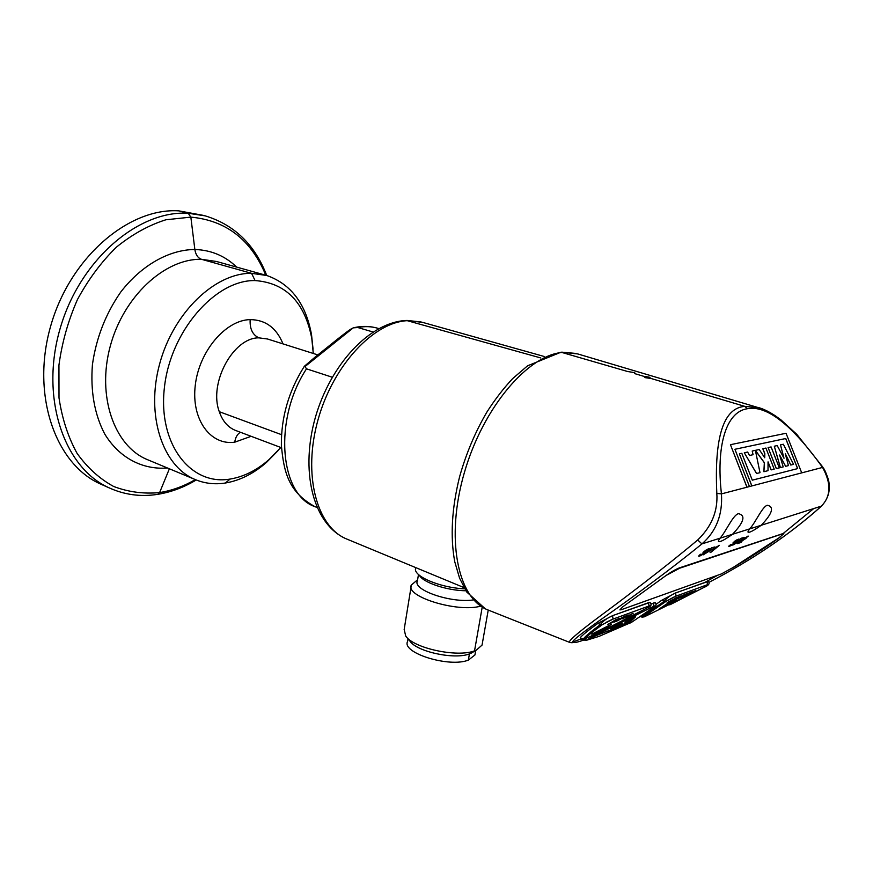 <?xml version="1.0" encoding="UTF-8"?>
<svg xmlns="http://www.w3.org/2000/svg" width="873" height="873" viewBox="0 0 873 873"><rect width="100%" height="100%" fill="white"/><g stroke="black" fill="none" stroke-linecap="round" stroke-linejoin="round"><path stroke-width="1.31" d="M734.018 543.115L731.596 545.079L730.079 545.538L731.028 544.414L729.031 545.854L728.791 546.389L729.708 546.269L734.237 543.573L735.382 542.209L734.248 542.046L734.804 541.456L738.831 539.623L738.973 539.045L736.987 539.765L733.167 542.548L734.018 543.115L733.418 543.803L730.057 545.472M738.973 539.045L735.415 540.616L732.949 543.006M821.537 506.078L761.278 525.251C755.702 529.191 751.849 531.471 749.689 532.104C747.397 532.901 747.397 531.832 749.7 528.885L761.278 525.251C772.43 513.488 774.449 506.809 767.334 505.227C762.107 506.809 755.843 522.163 749.7 528.885L732.512 534.287C726.74 538.368 722.702 540.758 720.389 541.435C717.922 542.286 717.813 541.205 720.072 538.194L732.512 534.287C744.014 522.119 745.968 515.245 738.362 513.673C732.72 515.365 726.161 531.308 720.072 538.194L701.936 543.901C716.253 531.373 722.757 514.71 721.447 493.889L716.831 493.398C717.999 511 711.626 526.539 697.702 539.994L701.936 543.901C671.73 568.552 633.285 596.816 607.728 614.745C583.437 631.779 571.793 640.858 572.786 642.004L572.786 642.059C573.201 643.172 576.813 642.517 583.644 640.084M821.057 506.46C789.618 534.582 752.319 559.844 709.149 582.236C752.373 559.833 789.749 534.527 821.264 506.329L821.253 506.34C828.477 498.734 830.856 489.775 828.379 479.473C823.959 466.891 823.555 468.954 822.53 466.717L822.541 467.426C831.489 483.533 830.998 496.541 821.057 506.46M649.949 602.403L612.508 615.683L597.721 623.486C587.649 630.775 581.789 635.566 580.141 637.857L583.568 639.014M708.189 581.396L675.582 592.942L661.396 600.471L656.3 604.171M655.077 602.61L651.149 603.92M582.28 638.621L581.385 639.396M741.952 541.718L739.366 542.57L745.946 538.434L747.757 536.197L737.423 543.584L740.959 542.504L741.908 541.653L739.606 542.406M748.292 536.131L743.61 538.75M732.785 545.101L741.232 538.237L744.211 537.419L740.653 540.616L732.785 545.101M731.028 544.414L728.748 546.312M737.838 540.049L737.008 540.922M704.216 552.849L700.692 555.195L700.059 555.283L700.964 554.137L700.146 554.453L698.684 556.145M701.008 554.202L698.946 555.686L698.76 556.243L699.742 556.079L704.478 553.286L705.602 551.9L704.315 551.747L707.49 549.641L708.079 549.663L707.25 550.557L708.068 550.252L709.312 548.724L708.418 548.746L703.125 552.216L704.151 553.013M708.047 549.564L707.25 550.557M705.602 551.9L704.315 551.714M719.396 545.341L710.786 552.391L716.798 547.153L714.136 548.648L715.118 547.731L719.396 545.341L715.118 547.731M710.087 552.62L716.318 547.447M703.081 554.912L711.702 547.84L714.922 546.967L713.579 548.495L703.081 554.912L711.659 547.775L714.911 546.945M783.703 533.348L679.434 567.865C675.287 569.502 670.366 572.372 664.691 576.486L622.482 607.051L619.874 609.911L621.358 609.681L721.404 573.91L733.069 567.515L779.043 537.801L783.889 533.621L782.743 533.774L679.652 568.214L666.252 575.351M732.087 568.127L733.091 567.548C750.18 557.509 765.512 547.611 779.076 537.855L780.375 536.895M801.72 472.871L751.806 485.945L801.72 472.871L786.038 433.281L730.45 444.684L747.004 487.189L749.449 486.545L734.924 449.279L785.689 438.541L797.606 468.626M749.383 486.577L747.004 487.189M801.654 472.893L822.541 467.426C791.778 424.594 766.701 405.039 747.321 408.728C725.223 411.98 716.176 447.674 721.447 493.889L746.939 487.221L730.45 444.684M749.492 486.545L751.806 485.945L739.366 453.851L751.871 485.912M785.373 454.036L790.774 465.036L793.557 464.338L783.343 444.237L780.506 444.859L784.009 458.26L777.188 445.579L774.307 446.212L780.418 467.59L783.212 466.902L779.611 455.008L785.667 466.291L788.417 465.615L785.274 453.676L790.84 465.014L793.557 464.338M779.72 455.357L785.602 466.324L788.417 465.615M774.307 446.212L780.353 467.622L783.212 466.902M780.506 444.859L783.856 457.998M768.087 447.576L776.293 468.626L779.338 467.863L771.088 446.921L768.087 447.576L776.359 468.605L779.338 467.863M744.298 452.771L756.531 473.526L760.001 472.653L755.385 450.348L752.21 451.046L753.104 454.691L749.536 455.488L747.626 452.039L744.298 452.771L756.596 473.493L760.001 472.653M752.21 451.046L753.028 454.702M768.044 462.068L771.132 469.903L774.209 469.139L765.916 448.045L762.806 448.744L764.835 453.884L764.65 457.659M755.418 450.49L764.333 462.755L763.875 471.704L768.022 470.667L768.044 461.872L771.197 469.881L774.209 469.139M734.924 449.279L785.755 438.508L797.671 468.605L752.286 480.172L741.81 453.316L739.366 453.851M764.333 462.755L763.951 471.682L768.022 470.667M764.835 453.884L764.715 457.758L759.215 449.508L755.407 450.348L764.41 462.734M762.882 448.711L764.901 453.862M716.831 493.398C714.19 436.86 723.531 407.855 744.844 406.382L650.876 378.435L645.223 377.66L643.75 376.307L649.359 377.191L650.876 378.435M761.692 408.619L577.74 353.936L563.281 352.365C528.612 354.198 483.216 407.025 464.381 472.555C445.252 538.052 457.474 598.038 487.527 609.79L488.444 610.162M697.702 539.994C664.309 567.963 624.861 597.754 599.795 616.327C576.496 633.656 566.588 642.397 570.047 642.55L487.527 609.79M759.139 407.735L744.844 406.382L747.321 408.728M813.341 508.883L783.594 533.152M717.715 575.231L705.046 582.313M347.519 539.35L346.352 538.87C316.626 526.703 302.571 474.508 318.067 419.64C333.29 364.728 374.484 321.34 408.378 320.642L422.685 322.399L544.119 356.468M373.022 331.991L357.843 327.539L353.249 327.844C350.946 329.263 352.987 326.895 337 339.553L314.913 357.264L304.382 366.256L305.015 366.551L353.27 327.833M332.242 377.223L306.499 368.832L305.015 366.551M313.287 353.456L311.792 338.495C304.721 302.2 285.82 282.885 255.08 280.571C215.413 279.709 170.311 331.107 164.375 387.874C157.882 444.652 191.122 485.977 230.101 479.059C243.829 476.789 256.837 470.263 269.135 459.482L280.822 447.489M230.101 479.059L225.343 483.02C239.868 480.587 253.628 473.668 266.603 462.286L277.985 450.73M313.058 349.145L311.541 334.817C305.899 303.804 290.982 284.031 266.778 275.497L251.566 273.325C215.315 272.692 173.443 312.294 159.639 363.921C145.54 415.483 162.629 466.084 194.875 479.408L146.795 459.384C114.276 445.743 96.674 396.189 110.238 346.265C123.508 296.285 164.997 258.332 201.488 259.303L251.566 273.325L255.08 280.571M225.343 483.02C214.649 484.69 204.5 483.478 194.875 479.408M205.384 215.893L188.208 213.252C138.207 210.077 79.454 260.165 59.931 329.219C40.016 398.175 64.133 467.393 108.481 487.549L109.441 487.996M203.234 215.358L178.779 210.862L188.208 213.252L190.849 217.126L194.854 249.492C211.146 250.038 225.092 255.92 236.714 267.127M106.015 486.316L100.591 484.057C55.785 464.425 30.937 395.567 50.503 326.698C69.665 257.731 128.527 207.599 178.779 210.862M415.854 567.712L415.81 567.821C411.707 575.602 439.403 587.791 464.742 588.839M417.436 580.872L417.392 580.971C412.351 589.919 450.85 603.276 473.199 599.958M417.621 579.737L411.336 585.041C404.745 596.477 457.408 612.824 480.707 606.135M482.071 645.071L476.352 650.134L469.434 653.91L468.354 660.108L474.945 654.968M404.177 629.444L405.716 636.079C413.551 648.246 457.299 657.707 474.541 650.832L482.223 607.084M409.786 640.935L409.939 641.131C416.814 651.727 454.462 659.879 469.434 653.91L474.825 650.734M407.593 641.393L407.549 641.502C401.493 652.971 449.377 667.878 468.354 660.108M822.399 466.553L796.733 434.285L780.811 419.76L775.562 415.963C769.429 411.936 764.061 409.23 759.434 407.833M647.624 607.663C651.083 606.506 651.913 604.782 650.112 602.479L648.584 602.741L648.988 605.993C650.974 605.338 650.527 605.895 647.635 607.652L616.142 623.966M580.141 637.857L583.579 639.025L586.045 638.632M597.721 623.486L600.591 624.402C590.148 632.227 584.452 637.061 583.491 638.894L584.921 638.84C585.969 637.083 591.774 632.347 602.337 624.642L613.01 619.099L612.584 615.716C606.855 618.259 602.861 621.15 600.591 624.402L602.337 624.642M612.508 615.683L648.508 602.697M645.06 609.07L601.617 631.255L584.921 638.84M617.146 619.186L607.903 624.446L616.316 619.404M610.096 623.638L617.484 619.47L614.81 621.903L623.235 616.949L615.869 621.129L618.499 618.597L610.096 623.638L618.499 618.597M616.349 620.747L623.235 616.949M614.003 622.198L616.971 619.775M616.174 621.401L628.56 615.007L624.555 616.382L616.174 621.401L624.555 616.382M624.533 617.287L622.165 618.073M633.121 613.337L623.224 618.291L628.058 616.622L632.281 613.61L622.656 618.848M592.352 633.951L603.636 629.749L611.209 624.424L591.839 634.213M592.32 633.885L611.035 624.468M607.903 624.446L616.349 619.47M619.35 618.379L618.542 618.673M628.56 615.007L624.588 616.458M641.24 615.978L642.528 616.371L642.201 617.146L644.35 616.807L642.528 616.371L664.298 601.311C666.514 598.191 670.3 595.408 675.658 592.974L707.086 581.636L707.468 584.681C709.411 584.124 708.199 585.052 703.813 587.485L644.318 616.829M661.396 600.471L665.881 601.453L676.051 596.128L707.468 584.681M708.156 581.353L707.01 581.604M665.881 601.453L644.023 616.524M691.514 591.959L684.497 596.204L691.471 591.894M684.465 596.139L685.752 595.517M690.117 593.4L695.497 590.497M683.908 595.899L689.681 592.549M689.714 592.614L683.341 596.324L686.32 593.858L678.19 598.583L685.229 594.644L681.551 597.339L684.628 594.993M678.19 598.583L687.018 593.607M685.272 594.24L679.118 597.165M681.617 596.335L675.396 599.325M672.472 600.078L679.412 596.303M680.383 596.03L676.095 598.3M667.179 602.632L673.301 599.227M676.837 600.144L666.481 604.072L658.766 609.31M690.15 593.465L685.72 595.582L692.18 591.708M690.368 592.374L681.551 597.339M678.201 598.376L673.356 600.362M679.456 596.368L672.505 600.155M671.555 601.017L678.386 597.056L669.395 601.813M676.422 597.481L671.872 600.406M667.638 603.57L658.711 609.398L676.946 600.144L667.605 603.505M655.252 602.676L651.16 604.029M585.958 638.676L584.888 640.455M631.899 622.078L654.641 606.604C655.776 605.753 655.514 605.622 653.877 606.211L589.679 638.196L609.07 630.513M631.561 622.296L598.987 636.395L586.176 640.356L589.679 638.196M618.597 625.374L622.253 623.366L612.901 627.501M622.296 623.431L621.794 624.49L615.4 627.109M625.494 621.674L635.577 616.72L625.45 621.609M609.103 630.579L608.295 631.201M611.351 629.968L628.44 621.925L631.539 619.044M618.641 625.439L612.944 627.567M612.279 628.876L615.923 626.912L610.216 629.051M624.893 622.242L631.757 618.946L628.44 621.925M607.335 632.161L631.081 621.019L635.609 616.785M628.484 621.991L612.355 629.051M747.201 536.873L737.456 543.65M744.211 537.419L741.232 538.237M741.275 538.303L732.818 545.178M735.382 542.198L734.258 542.002M704.195 553.078L700.048 555.283M709.247 548.637L705.515 550.361L702.994 552.762M714.136 548.648L715.162 547.808M643.75 376.307L634.758 373.633C635.806 373.448 635.326 373.055 633.307 372.422L627.72 371.538L561.001 352.201L527.554 365.82L512.615 378.642C503.579 388.278 495.046 399.365 487.003 411.892C475.305 431.819 466.171 453.436 459.602 476.734C451.767 508.326 450.141 536.622 454.735 561.655L459.591 578.232L466.76 592.036L485.148 608.677M649.119 378.402L649.359 377.191M344.235 537.877C312.228 522.141 300.345 469.75 315.469 417.021C330.769 364.161 369.912 321.995 406.436 320.456L540.78 357.952M378.402 328.466L377.922 328.313C371.647 326.393 364.958 326.131 357.843 327.539M306.499 368.832C273.151 419.4 279.666 494.784 315.044 506.7C288.254 492.012 283.823 471.791 281.379 445.405C281.073 417.48 288.647 391.235 304.12 366.66M281.488 447.74L235.317 430.345C227.886 427.312 222.55 421.092 219.287 411.696L281.521 434.667M251.129 436.304L234.739 442.185C235.426 437.482 237.303 434.165 240.381 432.255M234.739 442.185C210.546 445.688 191.122 419.553 195.268 385.375C199.044 351.23 225.736 319.976 250.169 319.616C249.656 328.826 252.581 334.916 258.921 337.851L267.52 338.997L317.859 354.907M219.287 411.696C208.451 383.149 233.32 337.393 258.921 337.851M250.169 319.616C265.501 319.78 276.457 327.877 283.016 343.897M167.485 468.004C142.659 469.969 119.252 457.976 104.651 433.87C94.47 414.239 90.388 391.169 92.418 364.674C96.216 337.971 105.677 313.734 120.79 291.986C141.633 265.032 169.297 249.667 194.854 249.492C195.694 254.741 197.909 258.015 201.488 259.303L216.504 261.485M265.796 275.224C251.173 239.791 226.194 220.433 190.849 217.126L165.903 219.767C148.825 225.147 132.347 234.27 116.447 247.124C101.333 261.944 88.337 279.425 77.446 299.559C68.159 320.729 61.983 342.598 58.938 365.165L59.004 397.87C62.114 418.669 68.138 437.166 77.075 453.36C87.431 467.786 99.631 478.841 113.676 486.49C128.418 492.066 143.729 494.096 159.617 492.579L169.384 468.79M108.481 487.549C124.173 494.805 140.618 497.064 157.806 494.325L159.617 492.579C171.861 490.615 183.767 486.283 195.334 479.604M196.239 479.975C183.908 487.374 171.097 492.154 157.806 494.325L157.577 494.358M419.433 575.34C422.979 582.542 446.856 590.585 465.931 590.781M613.01 619.099L648.988 605.993M675.582 592.942L676.051 596.128M669.766 604.858L703.824 587.485C708.69 585.488 710.196 583.459 708.309 581.418M653.408 602.992L653.877 606.211M646.969 609.419L646.38 608.361M590.759 636.603L591.261 637.41M586.176 640.356L585.128 640.498M572.786 642.004L582.051 638.556M561.743 352.146L576.104 353.456M346.352 538.87L464.032 587.616M406.993 320.435L421.223 321.984M377.922 328.335L378.784 328.575M315.055 506.689L316.997 507.475M354.602 327.539C362.688 325.815 370.468 326.076 377.965 328.335M235.328 430.345L235.961 430.585M266.603 462.286L269.135 459.482M311.541 334.806L311.792 338.495M266.778 275.497L216.842 261.584M266.723 275.486C254.774 244.473 234.139 224.557 204.817 215.74M100.591 484.057L109.049 487.821M417.414 580.981L418.473 574.499M488.236 610.074L482.049 645.06M404.155 629.575L411.358 585.052M409.972 641.153L405.749 636.101M476.352 650.134L470.994 653.299M475.709 650.505L474.923 654.957M407.571 641.513L408.007 638.796M572.786 642.059C573.255 642.714 572.35 642.877 570.047 642.539M606.386 622.231L611.558 619.688M640.313 616.6L642.201 617.146M666.514 601.017L674.305 596.859M581.363 639.385L586.067 640.302M630.71 622.787L613.926 629.095M654.663 606.593C656.289 606.015 656.485 604.705 655.252 602.665M613.086 629.488L608.35 631.266"/></g></svg>
